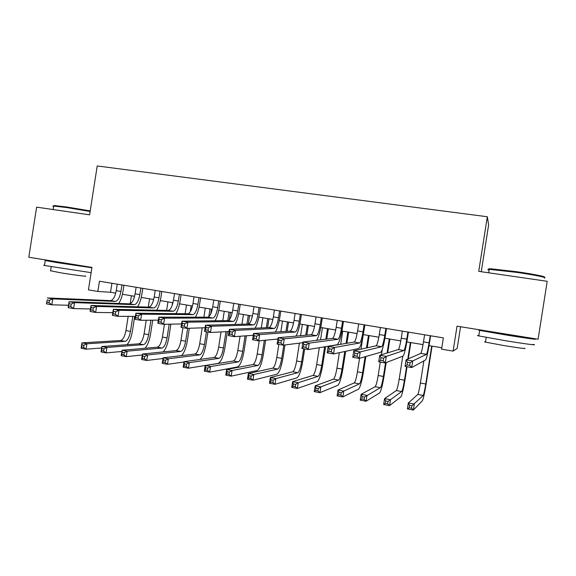 <?xml version="1.0" encoding="UTF-8"?>
<svg xmlns="http://www.w3.org/2000/svg" width="576" height="576" viewBox="0 0 576 576"><rect width="100%" height="100%" fill="white"/><g stroke="black" fill="none" stroke-linecap="round" stroke-linejoin="round"><path stroke-width="0.86" d="M481.262 271.728L488.621 224.914L487.325 216.749L97.222 165.96L89.59 214.841L36.619 207.151L28.8 257.242L91.944 267.408L88.43 289.872L97.848 291.456L110.513 292.262L115.733 293.134M460.57 326.75L457.171 348.379L453.11 351.115L441.576 349.178L443.354 337.882L99.446 281.218L97.848 291.456M487.325 216.749L478.742 271.361L547.2 281.304L538.092 339.228L457.027 326.182L453.11 351.115M122.45 294.264L134.597 296.294M141.278 297.418L153.677 299.491M160.322 300.607L172.98 302.724M179.582 303.833L192.499 306M199.058 307.094L212.249 309.305M218.765 310.399L232.222 312.653M238.694 313.74L252.432 316.037M258.862 317.117L272.88 319.464M279.259 320.53L293.573 322.927M299.902 323.993L314.503 326.441M320.789 327.492L335.693 329.99M341.921 331.027L357.134 333.576M363.305 334.613L378.835 337.212M384.955 338.242L400.802 340.898M406.865 341.914L423.036 344.621M429.041 345.629L441.799 347.767M111.924 283.27L110.513 292.262M424.606 334.793L423.49 341.914C422.381 348.624 421.488 352.447 420.797 353.383L406.087 359.82L412.733 360.965L411.703 367.56L425.578 359.942C426.564 358.466 427.874 352.714 429.516 342.698L430.603 335.779M430.207 335.714L429.084 342.85C427.982 349.567 427.111 353.398 426.456 354.341L412.733 360.965L410.09 362.758L407.426 362.297L407.009 364.946L409.68 365.407L410.09 362.758M409.68 365.407L411.703 367.56L405.058 366.401L406.087 359.82L407.426 362.297M405.058 366.401L407.009 364.946M423.878 360.871L420.394 383.047C419.335 389.484 418.471 393.286 417.787 394.459L408.326 402.998L414.31 404.1L413.381 410.04L422.352 400.781C423.324 398.959 424.598 393.242 426.168 383.63L432.058 346.133M431.698 346.068L425.743 383.998C424.685 390.449 423.835 394.258 423.194 395.438L411.941 405.842L409.536 405.396L409.162 407.772L411.566 408.218L411.941 405.842M411.566 408.218L413.381 410.04L407.398 408.924L408.326 402.998L409.536 405.396M407.398 408.924L409.162 407.772M544.255 277.942C548.604 277.805 534.341 274.896 516.535 272.362L489.24 269.338C488.016 268.906 488.578 268.726 490.918 268.798L516.636 271.714C533.995 274.183 547.913 277.027 543.679 277.178M533.11 344.369C539.201 345.744 524.606 343.843 505.786 340.762L478.778 335.916C477.014 335.498 477.029 335.369 478.836 335.534M521.467 336.586L533.974 338.868C540.079 340.15 525.506 338.148 506.671 335.102L479.642 330.408C476.323 329.63 480.42 330.106 491.947 331.826L491.868 332.302L491.155 332.107L491.897 332.143M524.592 348.214C526.968 349.027 520.423 348.206 504.95 345.737L485.482 342.137C484.214 341.813 484.236 341.698 485.532 341.798M521.417 336.902L491.868 332.302M488.693 272.808L489.24 269.338C487.404 269.345 487.368 269.604 489.118 270.122M90.115 211.464L66.6 207.554L54.288 206.107C53.122 205.711 53.345 205.553 54.95 205.618L66.967 207.022L90.202 210.902M91.123 272.657L44.467 265.478C43.358 265.219 43.373 265.133 44.503 265.219M88.272 266.818L91.93 267.473M91.886 267.775L57.989 262.757L45.23 260.561L56.318 261.835M85.082 275.969C89.51 276.984 72.85 274.824 59.738 272.65L50.58 270.742M82.339 266.09L56.275 262.094M54.95 205.618L53.734 206.086C52.589 206.078 52.56 206.251 53.654 206.611M402.365 331.128L401.256 338.206C400.147 344.873 399.168 348.653 398.326 349.56L379.75 355.27L386.294 356.4L385.272 362.952L403.042 356.069C404.258 354.643 405.691 348.955 407.34 339.005L408.42 332.129M407.902 332.042L406.786 339.127C405.677 345.809 404.719 349.596 403.913 350.51L386.294 356.4L383.594 358.171L380.966 357.718L380.556 360.346L383.184 360.799L383.594 358.171M383.184 360.799L385.272 362.952L378.72 361.807L379.75 355.27L380.966 357.718M378.72 361.807L380.556 360.346M380.398 327.506L379.296 334.548C378.173 341.165 377.122 344.916 376.128 345.787L353.786 350.791L360.238 351.907L359.222 358.409L380.779 352.253C382.219 350.87 383.774 345.24 385.438 335.354L386.51 328.514M385.87 328.406L384.761 335.455C383.645 342.086 382.608 345.845 381.65 346.723L360.238 351.907L357.48 353.65L354.888 353.203L354.478 355.81L357.07 356.256L357.48 353.65M357.07 356.256L359.222 358.409L352.764 357.286L353.786 350.791L354.888 353.203M352.764 357.286L354.478 355.81M358.697 323.935L357.595 330.926C356.472 337.507 355.342 341.215 354.197 342.058L328.19 346.378L334.555 347.479L333.54 353.93L358.79 348.48C360.454 347.148 362.117 341.568 363.794 331.747L364.86 324.95M364.097 324.821L362.995 331.826C361.872 338.414 360.756 342.137 359.654 342.986L334.555 347.479L331.733 349.193L329.184 348.754L328.774 351.338L331.33 351.785L331.733 349.193M331.33 351.785L333.54 353.93L327.182 352.822L328.19 346.378L329.184 348.754M327.182 352.822L328.774 351.338M337.255 320.4L336.161 327.348C335.03 333.893 333.821 337.565 332.539 338.371L302.962 342.029L309.233 343.109L308.232 349.517L337.075 344.75C338.947 343.469 340.726 337.939 342.41 328.176L343.469 321.422M342.59 321.278L341.496 328.241C340.366 334.793 339.178 338.472 337.925 339.293L309.233 343.109L306.36 344.801L303.847 344.369L303.444 346.932L305.957 347.371L306.36 344.801M305.957 347.371L308.232 349.517L301.961 348.422L302.962 342.029L303.847 344.369M301.961 348.422L303.444 346.932M402.79 356.17L399.168 379.26C398.102 385.661 397.159 389.426 396.338 390.564L384.581 398.621L390.485 399.715L389.563 405.612L400.846 396.85C402.026 395.071 403.409 389.412 404.993 379.858L407.052 366.746M408.29 358.855L410.846 342.576M410.371 342.497L407.765 359.086M406.577 366.667L404.453 380.203C403.387 386.611 402.466 390.384 401.681 391.536L388.066 401.422L385.697 400.99L385.322 403.351L387.691 403.79L388.066 401.422M387.691 403.79L389.563 405.612L383.652 404.51L384.581 398.621L385.697 400.99M383.652 404.51L385.322 403.351M380.29 362.081L378.18 375.523C377.107 381.881 376.099 385.61 375.142 386.719L361.138 394.308L366.97 395.381L366.055 401.242L379.591 392.954C380.974 391.234 382.464 385.625 384.055 376.135L386.179 362.599M387.72 352.822L389.873 339.062M389.29 338.969L387.079 353.016M385.538 362.844L383.407 376.452C382.334 382.824 381.341 386.561 380.419 387.677L364.5 397.066L362.16 396.634L361.793 398.988L364.133 399.42L364.5 397.066M382.262 349.538L381.442 354.751M364.133 399.42L366.055 401.242L360.223 400.154L361.138 394.308L362.16 396.634M360.223 400.154L361.793 398.988M359.561 358.308L357.437 371.83C356.364 378.144 355.277 381.845 354.19 382.918L338.004 390.038L343.757 391.104L342.85 396.922L358.582 389.11C360.166 387.439 361.764 381.881 363.362 372.449L365.868 356.508M367.236 347.774L369.144 335.592M368.453 335.477L366.494 347.947M365.112 356.724L362.599 372.751C361.526 379.073 360.461 382.781 359.402 383.861L343.757 391.104L341.244 392.767L338.933 392.342L338.566 394.675L340.877 395.1L341.244 392.767M363.118 335.621L360.994 349.178M340.877 395.1L342.85 396.922L337.09 395.856L338.004 390.038L338.933 392.342M337.09 395.856L338.566 394.675M339.365 352.678L336.931 368.172C335.851 374.45 334.699 378.115 333.475 379.159L315.166 385.834L320.846 386.878L319.939 392.666L337.817 385.315C339.595 383.688 341.294 378.18 342.907 368.806L345.65 351.317M346.91 343.267L348.653 332.158M347.846 332.021L346.068 343.411M344.794 351.504L342.036 369.086C340.956 375.372 339.818 379.044 338.63 380.095L320.846 386.878L318.283 388.526L316.001 388.102L315.641 390.42L317.916 390.845L318.283 388.526M342.734 331.164L340.675 344.304M317.916 390.845L319.939 392.666L314.258 391.608L315.166 385.834L316.001 388.102M314.258 391.608L315.641 390.42M316.066 316.908L314.978 323.82C313.841 330.314 312.559 333.958 311.134 334.735L278.086 337.738L284.278 338.803L283.277 345.168L302.861 342.684M321.336 317.779L320.249 324.698C319.111 331.207 317.851 334.85 316.462 335.642L284.278 338.803L281.347 340.474L278.863 340.042L278.467 342.59L280.944 343.022L281.347 340.474M316.577 340.344C318.42 337.586 319.99 332.359 321.278 324.655L322.33 317.938M280.944 343.022L283.277 345.168L277.092 344.088L278.086 337.738L278.863 340.042M277.092 344.088L278.467 342.59M319.306 347.688L316.663 364.565C315.569 370.8 314.352 374.429 313.006 375.444L292.615 381.679L298.224 382.709L297.324 388.454L317.29 381.557C319.262 379.973 321.062 374.522 322.682 365.206L325.591 346.651M326.779 339.084L328.392 328.766M327.485 328.615L325.822 339.199M324.634 346.81L321.71 365.458C320.616 371.714 319.414 375.35 318.103 376.366L298.224 382.709L295.618 384.336L293.364 383.918L293.004 386.222L295.258 386.64L295.618 384.336M322.43 327.766L320.537 339.854M295.258 386.64L297.324 388.454L291.715 387.418L292.615 381.679L293.364 383.918M291.715 387.418L293.004 386.222M295.128 313.459L294.048 320.328C292.903 326.786 291.55 330.386 289.994 331.135L253.562 333.504L259.661 334.555L258.674 340.877L277.884 339.026M300.334 314.316L299.261 321.199C298.109 327.665 296.777 331.279 295.258 332.035L259.661 334.555L256.687 336.204L254.239 335.779L253.843 338.314L256.284 338.738L256.687 336.204M295.92 336.118C297.756 333.058 299.246 328.075 300.391 321.178L301.442 314.496M256.284 338.738L258.674 340.877L252.576 339.811L253.562 333.504L254.239 335.779M252.576 339.811L253.843 338.314M299.419 343.123L296.618 360.986C295.524 367.193 294.235 370.786 292.766 371.772L270.353 377.575L275.89 378.598L274.997 384.307L296.993 377.849C299.16 376.308 301.054 370.908 302.688 361.642L304.682 348.898M306.842 335.124L308.362 325.411M307.354 325.238L305.784 335.218M303.674 348.725L301.608 361.879C300.514 368.093 299.246 371.693 297.806 372.686L275.89 378.598L273.24 380.196L271.015 379.786L270.662 382.075L272.88 382.486L273.24 380.196M302.357 324.403L300.586 335.693M272.88 382.486L274.997 384.307L269.46 383.278L270.353 377.575L271.015 379.786M269.46 383.278L270.662 382.075M274.435 310.046L273.362 316.879C272.21 323.294 270.785 326.866 269.1 327.586L229.378 329.335L235.397 330.372L234.41 336.643L253.289 335.29M279.583 310.896L278.51 317.736C277.358 324.166 275.954 327.744 274.298 328.471L235.397 330.372L232.366 331.992L229.954 331.574L229.558 334.087L231.97 334.512L232.366 331.992M275.407 332.086C277.243 328.925 278.698 324.137 279.756 317.736L280.793 311.098M231.97 334.512L234.41 336.643L228.398 335.599L229.378 329.335L229.954 331.574M228.398 335.599L229.558 334.087M278.849 344.398L276.804 357.458C275.702 363.629 274.356 367.186 272.758 368.143L248.364 373.522L253.836 374.53L252.95 380.203L276.934 374.177C279.281 372.686 281.275 367.33 282.91 358.121L284.976 344.952M287.107 331.322L288.554 322.092M287.446 321.905L285.955 331.402M283.81 345.096L281.736 358.337C280.634 364.514 279.302 368.086 277.74 369.043L253.836 374.53L251.143 376.114L248.954 375.703L248.594 377.978L250.79 378.389L251.143 376.114M282.506 321.077L280.836 331.733M250.79 378.389L252.95 380.203L247.478 379.188L248.364 373.522L248.954 375.703M247.478 379.188L248.594 377.978M253.98 306.677L252.922 313.466C251.762 319.846 250.272 323.381 248.45 324.072L205.531 325.217L211.464 326.246L210.485 332.474L229.039 331.51M259.07 307.519L258.005 314.316C256.853 320.702 255.377 324.245 253.591 324.95L211.464 326.246L208.382 327.838L206.006 327.427L205.618 329.926L207.994 330.343L208.382 327.838M255.082 328.205C256.932 325.001 258.358 320.378 259.358 314.33L260.395 307.735M207.994 330.343L210.485 332.474L204.559 331.438L205.531 325.217L206.006 327.427M204.559 331.438L205.618 329.926M259.265 340.819L257.206 353.966C256.097 360.101 254.693 363.629 252.979 364.55L226.656 369.518L232.056 370.519L231.178 376.157L257.105 370.548C259.625 369.101 261.713 363.794 263.362 354.636L265.622 340.207M267.588 327.65L268.97 318.809M267.761 318.607L266.335 327.708M264.355 340.33L262.087 354.838C260.978 360.979 259.582 364.514 257.904 365.443L232.056 370.519L229.327 372.074L227.16 371.678L226.807 373.939L228.974 374.342L229.327 372.074M262.872 317.786L261.288 327.931M228.974 374.342L231.178 376.157L225.778 375.156L226.656 369.518L227.16 371.678M225.778 375.156L226.807 373.939M233.77 303.35L232.711 310.097C231.545 316.44 229.99 319.939 228.046 320.609L182.009 321.163L187.855 322.171L186.89 328.363L205.142 327.722M238.802 304.178L237.744 310.939C236.578 317.282 235.037 320.796 233.129 321.466L187.855 322.171L184.738 323.748L182.39 323.338L182.002 325.822L184.349 326.225L184.738 323.748M234.965 324.432C236.83 321.235 238.241 316.75 239.198 310.975L240.221 304.409M184.349 326.225L186.89 328.363L181.044 327.341L182.009 321.163L182.39 323.338M181.044 327.341L182.002 325.822M240.07 336.24L237.83 350.51C236.714 356.609 235.246 360.108 233.417 361.001L205.214 365.573L210.55 366.552L209.678 372.161L237.492 366.955C240.192 365.551 242.366 360.295 244.022 351.194L246.434 335.779M248.27 324.079L249.602 315.562M248.299 315.346L246.924 324.115M245.081 335.88L242.654 351.374C241.546 357.48 240.084 360.979 238.291 361.886L210.55 366.552L207.785 368.093L205.646 367.697L205.294 369.943L207.432 370.339L207.785 368.093M243.468 314.539L241.942 324.245M207.432 370.339L209.678 372.161L204.343 371.167L205.214 365.573L205.646 367.697M204.343 371.167L205.294 369.943M213.79 300.053L212.738 306.77C211.572 313.07 209.952 316.534 207.886 317.174L158.803 317.16L164.578 318.154L163.613 324.302L181.577 323.928M218.765 300.874L217.714 307.598C216.54 313.906 214.942 317.383 212.904 318.031L164.578 318.154L161.41 319.709L159.091 319.306L158.71 321.768L161.021 322.171L161.41 319.709M215.057 320.76C216.943 317.578 218.347 313.207 219.269 307.649L220.291 301.126M161.021 322.171L163.613 324.302L157.846 323.294L158.803 317.16L159.091 319.306M157.846 323.294L158.71 321.768M221.047 331.927L218.671 347.098C217.548 353.16 216.022 356.623 214.078 357.494L184.046 361.67L189.31 362.642L188.438 368.208L218.102 363.413C220.975 362.045 223.236 356.839 224.899 347.789L227.434 331.596M229.27 319.867L230.443 312.358M229.046 312.12L227.722 320.609M225.986 331.668L223.438 347.947C222.322 354.017 220.81 357.487 218.894 358.366L189.31 362.642L186.509 364.162L184.392 363.773L184.046 366.005L186.156 366.394L186.509 364.162M224.273 311.321L222.804 320.666M186.156 366.394L188.438 368.208L183.175 367.229L184.046 361.67L184.392 363.773M183.175 367.229L184.046 366.005M194.04 296.798L192.996 303.473C191.822 309.737 190.138 313.171 187.949 313.79L135.914 313.214L141.61 314.194L140.659 320.299L158.335 320.148M198.958 297.612L197.914 304.294C196.733 310.565 195.07 314.014 192.91 314.633L141.61 314.194L138.398 315.727L136.116 315.331L135.734 317.779L138.017 318.175L138.398 315.727M195.365 317.174C197.28 314.014 198.677 309.744 199.562 304.366L200.578 297.878M138.017 318.175L140.659 320.299L134.964 319.306L135.914 313.214L136.116 315.331M134.964 319.306L135.734 317.779M199.951 359.46C202.63 357.048 204.638 352.037 205.985 344.419L207.929 332.028M210.766 313.862L211.5 309.182M210.01 308.93L208.778 316.822M206.438 331.769L204.437 344.563C203.314 350.597 201.737 354.038 199.714 354.888L168.336 358.776L167.465 364.313L183.989 361.994M205.286 308.138L203.875 317.174M202.205 327.823L199.721 343.721C198.59 349.747 197.006 353.182 194.954 354.024L163.13 357.811L168.336 358.776L165.492 360.274L163.404 359.892L163.058 362.11L165.139 362.498L165.492 360.274M165.139 362.498L167.465 364.313L162.266 363.341L163.13 357.811L163.404 359.892M162.266 363.341L163.058 362.11M174.521 293.587L173.477 300.218C172.296 306.446 170.554 309.852 168.25 310.435L113.335 309.319L118.951 310.284L118.008 316.346L135.418 316.39M179.381 294.386L178.337 301.032C177.156 307.26 175.428 310.68 173.153 311.27L118.951 310.284L115.697 311.796L113.443 311.407L113.069 313.834L115.322 314.23L115.697 311.796M175.882 313.654C177.826 310.522 179.222 306.338 180.086 301.118L181.094 294.667M115.322 314.23L118.008 316.346L112.392 315.367L113.335 309.319L113.443 311.407M112.392 315.367L113.069 313.834M181.534 355.622C184.147 352.922 186.062 348.077 187.279 341.093L189.281 328.277M191.182 305.777L190.224 311.926M187.654 328.334L185.638 341.215C184.514 347.213 182.88 350.618 180.749 351.446L147.607 354.953L146.75 360.454L163.022 358.488M186.509 304.992L185.141 313.754M182.959 327.672L180.972 340.38C179.842 346.37 178.2 349.776 176.04 350.59L142.466 354.01L147.607 354.953L144.734 356.436L142.668 356.054L142.322 358.265L144.389 358.646L144.734 356.436M144.389 358.646L146.75 360.454L141.61 359.503L142.466 354.01L142.668 356.054M141.61 359.503L142.322 358.265M163.202 351.9C165.78 349.063 167.638 344.362 168.775 337.795L170.906 324.151M172.562 302.659L172.102 305.611M169.193 324.187L167.047 337.903C165.917 343.865 164.232 347.242 161.993 348.041L127.138 351.18L126.281 356.652L142.315 354.974M167.94 301.882L166.608 310.406M164.434 324.288L162.432 337.075C161.302 343.03 159.602 346.406 157.334 347.198L122.062 350.244L127.138 351.18L124.229 352.649L122.191 352.267L121.846 354.463L123.883 354.838L124.229 352.649M123.883 354.838L126.281 356.652L121.205 355.709L122.062 350.244L122.191 352.267M121.205 355.709L121.846 354.463M145.015 348.264C147.571 345.362 149.393 340.783 150.473 334.534L152.712 320.198M150.912 320.213L148.658 334.627C147.521 340.553 145.786 343.901 143.438 344.671L106.913 347.458L106.063 352.894L121.867 351.475M149.566 298.807L148.27 307.109M146.218 320.249L144.094 333.814C142.956 339.732 141.206 343.073 138.838 343.836L101.894 346.529L106.913 347.458L103.968 348.905L101.952 348.53L101.614 350.705L103.63 351.079L103.968 348.905M103.63 351.079L106.063 352.894L101.045 351.958L101.894 346.529L101.952 348.53M101.045 351.958L101.614 350.705M155.218 290.405L154.181 297C152.993 303.185 151.193 306.562 148.774 307.123L91.058 305.474L96.602 306.432L95.659 312.451L112.817 312.653M160.02 291.197L158.99 297.806C157.802 303.998 156.01 307.382 153.619 307.951L96.602 306.432L93.305 307.915L91.08 307.534L90.706 309.946L92.93 310.334L93.305 307.915M156.622 310.198C158.587 307.094 159.991 302.998 160.826 297.907L161.834 291.492M92.93 310.334L95.659 312.451L90.115 311.486L91.058 305.474L91.08 307.534M90.115 311.486L90.706 309.946M136.13 287.258L135.108 293.818C133.913 299.966 132.055 303.314 129.521 303.854L69.07 301.68L74.542 302.623L73.606 308.606L90.511 308.952M140.882 288.043L139.853 294.61C138.665 300.773 136.814 304.121 134.316 304.668L74.542 302.623L71.208 304.092L69.012 303.71L68.638 306.108L70.834 306.49L71.208 304.092M137.57 306.806C139.558 303.732 140.969 299.707 141.79 294.732L142.783 288.353M70.834 306.49L73.606 308.606L68.141 307.656L69.07 301.68L69.012 303.71M68.141 307.656L68.638 306.108M117.259 284.148L116.244 290.671C115.042 296.784 113.126 300.103 110.484 300.614L47.376 297.936L52.776 298.872L51.847 304.812L68.515 305.273M121.961 284.926L120.938 291.456C119.743 297.576 117.835 300.902 115.229 301.421L52.776 298.872L49.406 300.319L47.239 299.945L46.865 302.328L49.032 302.702L49.406 300.319M118.728 303.466C120.744 300.427 122.155 296.467 122.962 291.593L123.955 285.25M49.032 302.702L51.847 304.812L46.454 303.876L47.239 299.945M46.454 303.876L46.865 302.328M126.994 344.7C129.542 341.77 131.335 337.306 132.365 331.308L134.698 316.39M132.811 316.382L130.471 331.38C129.326 337.277 127.534 340.596 125.093 341.345L86.933 343.771L86.09 349.178L101.671 347.983M131.393 295.762L130.147 303.754M128.174 316.375L125.95 330.581C124.812 336.463 123.005 339.775 120.535 340.517L81.972 342.857L86.933 343.771L83.952 345.204L81.965 344.837L81.626 346.997L83.614 347.371L83.952 345.204M83.614 347.371L86.09 349.178L81.13 348.257L81.972 342.857L81.965 344.837M81.13 348.257L81.626 346.997M429.084 342.85L423.49 341.914M426.456 354.341L420.797 353.383M425.743 383.998L420.394 383.047M423.194 395.438L417.787 394.459M406.786 339.127L401.256 338.206M403.913 350.51L398.326 349.56M384.761 335.455L379.296 334.548M381.65 346.723L376.128 345.787M362.995 331.826L357.595 330.926M359.654 342.986L354.197 342.058M341.496 328.241L336.161 327.348M337.925 339.293L332.539 338.371M404.453 380.203L399.168 379.26M401.681 391.536L396.338 390.564M383.407 376.452L378.18 375.523M380.419 387.677L375.142 386.719M362.599 372.751L357.437 371.83M359.402 383.861L354.19 382.918M342.036 369.086L336.931 368.172M338.63 380.095L333.475 379.159M320.249 324.698L314.978 323.82M316.462 335.642L311.134 334.735M321.71 365.458L316.663 364.565M318.103 376.366L313.006 375.444M299.261 321.199L294.048 320.328M295.258 332.035L289.994 331.135M301.608 361.879L296.618 360.986M297.806 372.686L292.766 371.772M278.51 317.736L273.362 316.879M274.298 328.471L269.1 327.586M281.736 358.337L276.804 357.458M277.74 369.043L272.758 368.143M258.005 314.316L252.922 313.466M253.591 324.95L248.45 324.072M262.087 354.838L257.206 353.966M257.904 365.443L252.979 364.55M237.744 310.939L232.711 310.097M233.129 321.466L228.046 320.609M242.654 351.374L237.83 350.51M238.291 361.886L233.417 361.001M217.714 307.598L212.738 306.77M212.904 318.031L207.886 317.174M223.438 347.947L218.671 347.098M218.894 358.366L214.078 357.494M197.914 304.294L192.996 303.473M192.91 314.633L187.949 313.79M204.437 344.563L199.721 343.721M199.714 354.888L194.954 354.024M178.337 301.032L173.477 300.218M173.153 311.27L168.25 310.435M185.638 341.215L180.972 340.38M180.749 351.446L176.04 350.59M167.047 337.903L162.432 337.075M161.993 348.041L157.334 347.198M148.658 334.627L144.094 333.814M143.438 344.671L138.838 343.836M158.99 297.806L154.181 297M153.619 307.951L148.774 307.123M139.853 294.61L135.108 293.818M134.316 304.668L129.521 303.854M120.938 291.456L116.244 290.671M115.229 301.421L110.484 300.614M130.471 331.38L125.95 330.581M125.093 341.345L120.535 340.517M486.223 337.399L485.482 342.137M478.778 335.916L479.642 330.408M490.918 268.798L490.183 269.359M56.261 262.202L56.34 261.677M53.194 209.556L53.734 206.086M51.206 266.738L50.544 270.972M44.467 265.478L45.23 260.561"/></g></svg>
